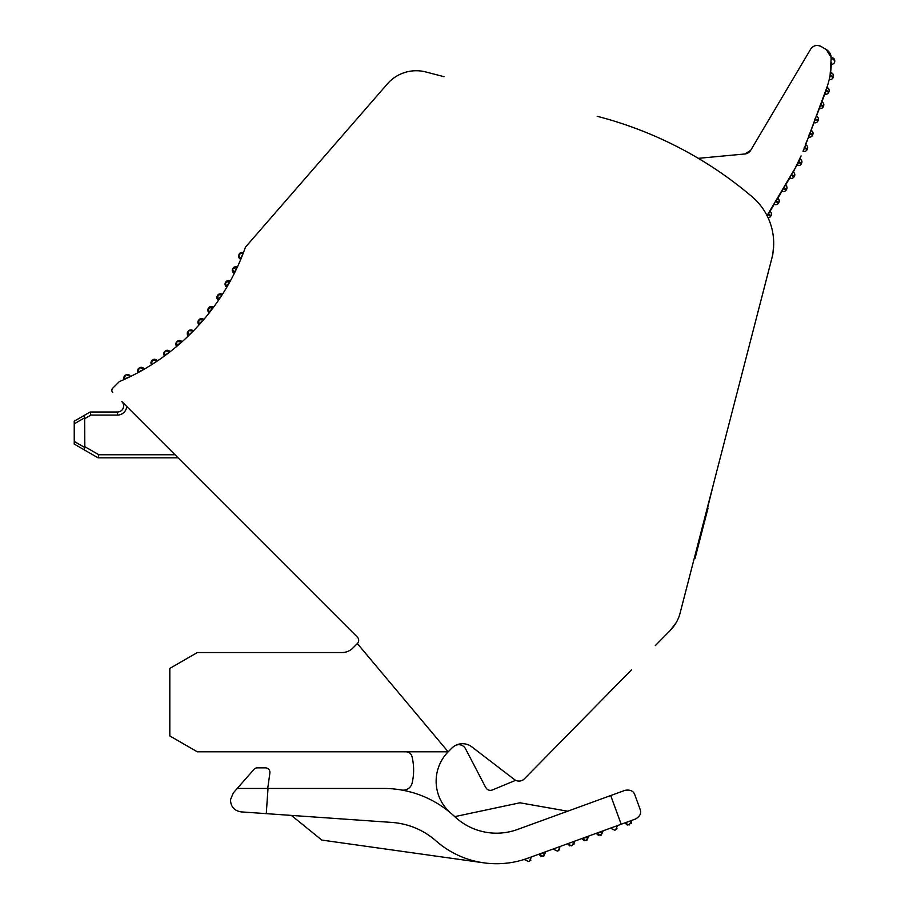 <?xml version="1.0" encoding="UTF-8"?>
<svg xmlns="http://www.w3.org/2000/svg" width="909" height="909" viewBox="0 0 909 909"><rect width="100%" height="100%" fill="white"/><g stroke="black" fill="none" stroke-linecap="round" stroke-linejoin="round"><path stroke-width="1.36" d="M450.921 813.214A41.984 41.984 0 0 1 448.171 751.811L357.339 643.549A4.579 4.579 0 0 0 357.339 637.073L121.851 401.585A6.113 6.113 0 0 1 117.534 412.004L90.116 412.004L74.243 421.174L90.116 412.004L117.534 412.004L117.534 415.061A9.158 9.158 0 0 0 126.681 406.414M84.117 415.47L84.651 417.799L74.243 423.821L74.243 444.081L98.047 457.829L178.096 457.829M631.573 669.774L524.448 778.774A7.636 7.636 0 0 1 514.346 779.49L471.839 746.868A15.271 15.271 0 0 0 451.648 748.277L448.171 751.811L197.31 751.811L169.813 735.938L169.813 668.41L197.31 652.537L342.034 652.537A15.271 15.271 0 0 0 352.828 648.072L357.339 643.549M688.249 581.578L680.102 613.086L694.226 558.444L694.976 558.626L714.258 480.986M245.453 247.157L387.393 83.878L245.453 247.157A229.079 229.079 0 0 1 119.227 381.678L112.75 388.166A3.057 3.057 0 0 0 112.75 392.483M239.056 254.372A3.057 3.057 0 0 1 239.965 253.134L241.237 252.52A3.057 3.057 0 0 1 243.021 252.668L239.056 254.372M208.9 307.662A3.057 3.057 0 0 1 210.104 306.719L211.502 306.469A3.057 3.057 0 0 1 213.172 307.094L213.479 307.333A229.079 229.079 0 0 0 218.535 300.22L218.217 300.015A3.057 3.057 0 0 1 217.353 295.777L217.774 295.141A3.057 3.057 0 0 1 218.921 294.118L220.296 293.777A3.057 3.057 0 0 1 222.012 294.289L222.33 294.493A229.079 229.079 0 0 0 226.898 287.062L226.557 286.88A3.057 3.057 0 0 1 225.33 285.574L225.012 284.187A3.057 3.057 0 0 1 225.409 282.71L225.796 282.051A3.057 3.057 0 0 1 226.852 280.949L228.216 280.506A3.057 3.057 0 0 1 229.954 280.904L230.284 281.086A229.079 229.079 0 0 0 234.329 273.37L233.988 273.2A3.057 3.057 0 0 1 232.681 271.984L232.261 270.621A3.057 3.057 0 0 1 232.556 269.121L232.897 268.439A3.057 3.057 0 0 1 233.886 267.269L235.204 266.735A3.057 3.057 0 0 1 236.965 267.007L237.317 267.178A229.079 229.079 0 0 0 240.828 259.19L240.476 259.054A3.057 3.057 0 0 1 239.078 257.929L238.578 256.599A3.057 3.057 0 0 1 238.772 255.077L240.476 259.054L243.373 252.816M199.241 324.695L198.957 324.445A3.057 3.057 0 0 1 198.673 320.127L199.185 319.559A3.057 3.057 0 0 1 200.446 318.695L201.866 318.548A3.057 3.057 0 0 1 203.491 319.275L203.775 319.536A229.079 229.079 0 0 0 209.309 312.787L209.002 312.56A3.057 3.057 0 0 1 208.434 308.276L213.172 307.094L209.002 312.56L208.434 308.276M188.674 330.762A3.057 3.057 0 0 1 190.004 329.99L191.424 329.933A3.057 3.057 0 0 1 192.992 330.774L188.674 330.762M176.8 346.318L176.551 346.034A3.057 3.057 0 0 1 175.835 344.397L175.994 342.977A3.057 3.057 0 0 1 176.857 341.716L177.437 341.216A3.057 3.057 0 0 1 178.812 340.545L180.232 340.58A3.057 3.057 0 0 1 181.743 341.534L181.993 341.818A229.079 229.079 0 0 0 188.39 335.887L188.118 335.614A3.057 3.057 0 0 1 187.288 334.035L187.356 332.614A3.057 3.057 0 0 1 188.14 331.296L188.118 335.614L193.265 331.046M165.518 350.897A3.057 3.057 0 0 1 169.79 351.499L165.518 350.897M164.529 355.93L164.302 355.635A3.057 3.057 0 0 1 163.688 353.953L163.95 352.556A3.057 3.057 0 0 1 164.904 351.351L164.302 355.635L170.017 351.794M152.962 359.737A3.057 3.057 0 0 1 154.416 359.248L155.814 359.475A3.057 3.057 0 0 1 157.189 360.623L152.314 360.146A3.057 3.057 0 0 0 151.292 361.282L150.939 362.657A3.057 3.057 0 0 0 151.428 364.373L152.314 360.146M139.838 367.702A3.057 3.057 0 0 1 141.315 367.304L142.702 367.634A3.057 3.057 0 0 1 143.986 368.872L139.838 367.702M138.179 372.554L137.986 372.224A3.057 3.057 0 0 1 137.611 370.474L138.054 369.122A3.057 3.057 0 0 1 139.168 368.065L137.986 372.224L144.179 369.202M126.192 374.747A3.057 3.057 0 0 1 127.703 374.463L129.055 374.883A3.057 3.057 0 0 1 130.26 376.201L126.192 374.747M124.215 379.485L124.044 379.144A3.057 3.057 0 0 1 123.794 377.371L124.328 376.053A3.057 3.057 0 0 1 125.499 375.076L124.044 379.144L130.419 376.553M387.393 83.878A38.178 38.178 0 0 1 425.764 71.959L439.513 75.515M444.001 76.674L425.764 71.959M405.55 72.266L403.505 72.925M217.081 298.641L216.865 297.232M207.968 311.105L207.831 309.685M198.014 322.922L197.98 321.502M168.347 350.442L166.926 350.306M515.687 780.308L492.462 789.932A5.34 5.34 0 0 1 487.008 789.114A11.453 11.453 0 0 1 485.213 786.569L465.556 748.811A7.636 7.636 0 0 0 455.011 745.687M406.016 751.811A6.113 6.113 0 0 1 411.947 756.436A56.506 56.506 0 0 1 412.118 783.104A9.158 9.158 0 0 1 401.619 790.023M519.334 781.058A7.636 7.636 0 0 0 524.448 778.774M634.857 794.886L640.084 809.237C641.584 813.055 640.061 816.327 635.516 819.02L621.165 824.247L610.723 795.545L625.074 790.319C630.289 789.478 633.55 791 634.857 794.886C633.55 791 630.289 789.478 625.074 790.319L517.448 829.497A61.085 61.085 0 0 1 454.727 816.623A103.853 103.853 0 0 0 383.621 788.455L237.215 788.455L253.975 769.4A4.579 4.579 0 0 1 257.406 767.844L265.337 767.844A4.579 4.579 0 0 1 269.882 773.059L267.712 788.455M621.165 824.247L527.89 858.198A91.627 91.627 0 0 1 435.99 840.87A74.629 74.629 0 0 0 391.881 822.429L266.257 813.646L268.019 788.455M567.671 811.214L519.914 802.795L454.75 816.646A61.085 61.085 0 0 0 454.795 816.68M291.357 815.396L321.82 840.075L483.804 862.834A91.627 91.627 0 0 1 469.51 859.641M266.257 813.646L241.112 811.885C234.283 810.794 230.75 806.726 230.488 799.681L233.318 792.898L237.215 788.455M640.084 809.237C641.584 813.055 640.061 816.327 635.516 819.02M531.117 857.028L524.641 859.312M574.17 841.359L567.716 843.711M559.819 846.574L553.365 848.926M539.014 854.153L543.059 856.335L545.468 851.801M582.067 838.484L586.112 840.666L588.521 836.132M596.418 833.258L600.463 835.439L602.872 830.906M617.222 825.69L610.768 828.031M631.573 820.463L625.119 822.815M528.708 861.562L524.788 859.732L528.708 861.562L530.936 860.096M529.424 861.3L531.254 857.38M573.897 844.575L574.306 841.711L571.761 845.893L567.841 844.063L569.829 845.949M557.41 851.108L553.49 849.29L557.41 851.108L559.637 849.654M558.126 850.847L559.955 846.938M541.128 856.392L539.139 854.505L545.605 852.165L543.775 856.073M584.18 840.723L582.192 838.837L588.657 836.496L586.828 840.405M598.531 835.496L596.543 833.621L603.008 831.269L601.179 835.178M614.814 830.224L610.893 828.394L614.814 830.224L617.041 828.758M615.529 829.962L617.359 826.042M627.233 825.054L625.244 823.168L629.164 824.997L631.71 820.816L631.448 823.463M84.117 449.773L84.651 447.444L74.243 441.433L74.243 444.081L98.047 457.829L98.865 454.773L84.821 446.66L84.651 417.799M74.243 423.821L74.243 421.174M151.633 364.691L157.393 360.941M176.551 346.034L176.857 341.716L181.743 341.534L176.551 346.034M198.957 324.445L198.673 320.127L203.491 319.275L198.957 324.445M218.217 300.015L217.774 295.141L222.012 294.289L218.217 300.015M226.557 286.88L225.409 282.71L229.954 280.904L226.557 286.88M233.988 273.2L232.556 269.121L236.965 267.007L233.988 273.2M597.202 116.295A389.427 389.427 0 0 1 752.232 196.867A61.085 61.085 0 0 1 771.752 258.667L680.102 613.086A38.178 38.178 0 0 1 670.365 630.289L655.298 645.617M670.365 630.289L676.273 622.495L670.376 630.289L659.002 641.845M84.821 446.66L84.651 447.444M117.534 415.061L90.934 415.061L90.116 412.004M703.293 523.391L704.032 523.584L694.976 558.626M703.93 520.937L704.668 521.13L706.327 514.71L708.009 508.199L707.27 508.006M773.661 245.578L772.764 254.77L761.674 297.663M772.684 255.088L773.616 246.657L772.684 255.088M750.743 150.258A7.636 7.636 0 0 1 744.891 153.973L750.743 150.258L810.646 49.188A7.636 7.636 0 0 1 816.248 45.507M802.897 151.076L803.261 151.212A3.057 3.057 0 0 0 807.192 149.428A3.057 3.057 0 0 1 803.261 151.212L826.417 88.684A76.356 76.356 0 0 0 830.099 75.379L831.212 57.631A9.931 9.931 0 0 0 826.361 49.62L821.1 46.507A7.636 7.636 0 0 0 816.884 45.45M829.462 78.515L829.815 79.492L829.462 78.515M826.838 87.537L827.224 87.616A3.057 3.057 0 0 1 829.008 91.548L828.735 92.264A3.057 3.057 0 0 1 824.804 94.047A3.057 3.057 0 0 0 828.735 92.264A3.057 3.057 0 0 1 824.804 94.047L821.838 101.91A3.057 3.057 0 0 1 823.622 105.842A3.057 2.954 -159.3 0 0 821.804 102.001L821.838 101.91A3.057 3.057 0 0 1 823.622 105.842A3.057 3.057 0 0 0 821.838 101.91M819.054 108.205L819.418 108.341A3.057 3.057 0 0 0 823.349 106.558A3.057 3.057 0 0 1 819.418 108.341L816.452 116.204A3.057 3.057 0 0 1 818.236 120.136A3.057 2.954 -159.3 0 0 816.418 116.295L816.1 116.068M814.748 119.636L814.032 122.624A3.057 3.057 0 0 0 817.964 120.852A3.057 3.057 0 0 1 814.032 122.624A3.057 3.057 0 0 0 817.964 120.852A3.057 3.057 0 0 1 814.032 122.624L811.067 130.487A3.057 3.057 0 0 1 812.851 134.43A3.057 3.057 0 0 0 811.067 130.487A3.057 3.057 0 0 1 812.851 134.43A3.057 2.954 -159.3 0 0 811.033 130.589L811.067 130.487A3.057 3.057 0 0 1 812.851 134.43L812.578 135.134A3.057 3.057 0 0 1 808.646 136.918L805.329 144.645M767.037 215.626L795.318 167.915A76.356 76.356 0 0 0 798.295 162.381L798.295 162.381A76.356 76.356 0 0 0 801.079 155.916L793.307 172.051A3.057 3.057 0 0 1 794.375 176.232L793.989 176.891A3.057 3.057 0 0 1 789.807 177.959L785.524 185.186A3.057 3.057 0 0 1 786.592 189.379L786.205 190.038A3.057 3.057 0 0 1 782.024 191.106L777.74 198.332A3.057 3.057 0 0 1 778.808 202.514L778.422 203.173A3.057 3.057 0 0 1 774.229 204.241L769.957 211.467A3.057 3.057 0 0 1 771.025 215.649L770.627 216.308A3.057 3.057 0 0 1 768.094 217.808M799.511 159.745L799.875 158.916L799.511 159.745M797.329 164.302L797.25 165.268L797.329 164.302M831.292 63.914L831.599 64.278A3.057 3.057 0 0 0 834.757 61.198L834.757 61.198A3.057 3.057 91.9 0 1 831.61 64.278L831.28 64.266A76.242 76.242 0 0 1 830.542 72.652L830.042 75.663A76.356 76.356 0 0 1 829.906 76.413L829.258 79.401M831.53 57.676A3.057 3.057 0 0 1 834.746 60.687L831.53 57.676A3.057 3.057 0 0 1 834.746 60.687L831.212 57.687M830.871 72.811A3.057 2.954 -169.5 0 1 833.428 76.276A3.057 3.057 0 0 0 830.883 72.709L830.417 75.72A76.742 76.742 0 0 1 830.281 76.47L833.28 77.06A79.799 79.799 0 0 0 833.428 76.276A79.799 79.799 0 0 1 833.28 77.06A3.057 3.057 0 0 1 829.815 79.492A3.057 3.057 0 0 0 833.28 77.06A79.799 79.799 0 0 0 833.428 76.276A79.799 79.799 0 0 1 833.28 77.06M789.807 177.959A3.057 3.057 0 0 0 793.989 176.891A3.057 3.057 0 0 1 789.807 177.959L791.035 175.142M773.9 204.048L775.468 201.423M798.295 162.381L800.215 159.075A3.057 3.057 0 0 1 801.647 163.154A3.057 3.057 0 0 0 800.215 159.075L799.488 159.814L799.875 158.916M793.307 172.051L793.25 172.142A3.057 2.954 -149.3 0 1 794.375 176.232A3.057 3.057 0 0 0 793.307 172.051A3.057 3.057 0 0 1 794.375 176.232A3.057 3.057 0 0 0 793.307 172.051A3.057 3.057 0 0 1 794.375 176.232L791.75 174.676L791.364 175.335L793.989 176.891M767.241 216.035L769.957 211.467A3.057 3.057 0 0 1 771.025 215.649A3.057 3.057 0 0 0 769.957 211.467A3.057 3.057 0 0 1 771.025 215.649L768.071 213.899M831.212 57.631L826.361 49.62M821.1 46.507C816.884 44.53 813.396 45.427 810.646 49.188L802.852 62.323M698.282 158.336L744.891 153.973M797.363 164.245L796.898 165.108L797.363 164.245M798.625 161.7L801.647 163.154A3.057 2.954 -154.3 0 0 800.17 159.166M826.86 87.48L826.417 88.684M831.303 63.346L831.315 62.573M777.411 198.139L777.74 198.332A3.057 3.057 0 0 1 778.808 202.514A3.057 3.057 0 0 0 777.74 198.332L775.786 201.616L778.422 203.173M831.28 59.074A3.057 0.693 -88.1 0 1 831.599 58.301M783.251 188.277L783.967 187.822L786.592 189.379A3.057 3.057 0 0 0 785.524 185.186L783.638 187.629M786.205 190.038A3.057 3.057 0 0 1 782.024 191.106L783.581 188.481L786.205 190.038M801.318 163.836A3.057 3.057 0 0 1 797.25 165.268L798.568 162.518L801.318 163.836L801.647 163.154A3.057 3.057 0 0 0 800.215 159.075M816.452 116.204A3.057 3.057 0 0 1 818.236 120.136A3.057 3.057 0 0 0 816.452 116.204M817.964 120.852L818.236 120.136L815.373 119.056L815.112 119.772L817.964 120.852M820.134 105.342L823.349 106.558A3.057 3.057 0 0 1 819.418 108.341A3.057 3.057 0 0 0 823.349 106.558L823.622 105.842L820.759 104.762L819.418 108.341M803.976 148.212L807.192 149.428A3.057 3.057 0 0 1 803.261 151.212A3.057 3.057 0 0 0 807.192 149.428L807.465 148.712A3.057 3.057 0 0 0 805.681 144.781L803.261 151.212M98.865 454.773L175.039 454.773M84.821 418.594L90.934 415.061M701.316 531.061L702.055 531.254M705.589 514.517L706.327 514.71M695.442 553.74L696.18 553.933M698.635 541.412L699.373 541.605M791.421 174.483L793.25 172.142M775.854 200.764L778.808 202.514A3.057 2.954 -149.3 0 0 777.684 198.423M770.627 216.308L767.673 214.558M824.804 94.047L825.52 91.059M828.735 92.264L825.883 91.195L825.792 90.343M827.19 87.719L826.145 90.48L829.008 91.548A3.057 2.954 -159.3 0 0 827.19 87.719L827.224 87.616M809.362 133.93L808.646 136.918M809.635 133.214L809.726 134.066L812.578 135.134M812.851 134.43L809.987 133.35L811.033 130.589M816.418 116.295L815.021 118.92M821.804 102.001L820.407 104.637M807.465 148.712L804.249 147.508M830.042 75.663L833.428 76.276M786.592 189.379A3.057 2.954 -149.3 0 0 785.467 185.277"/></g></svg>
